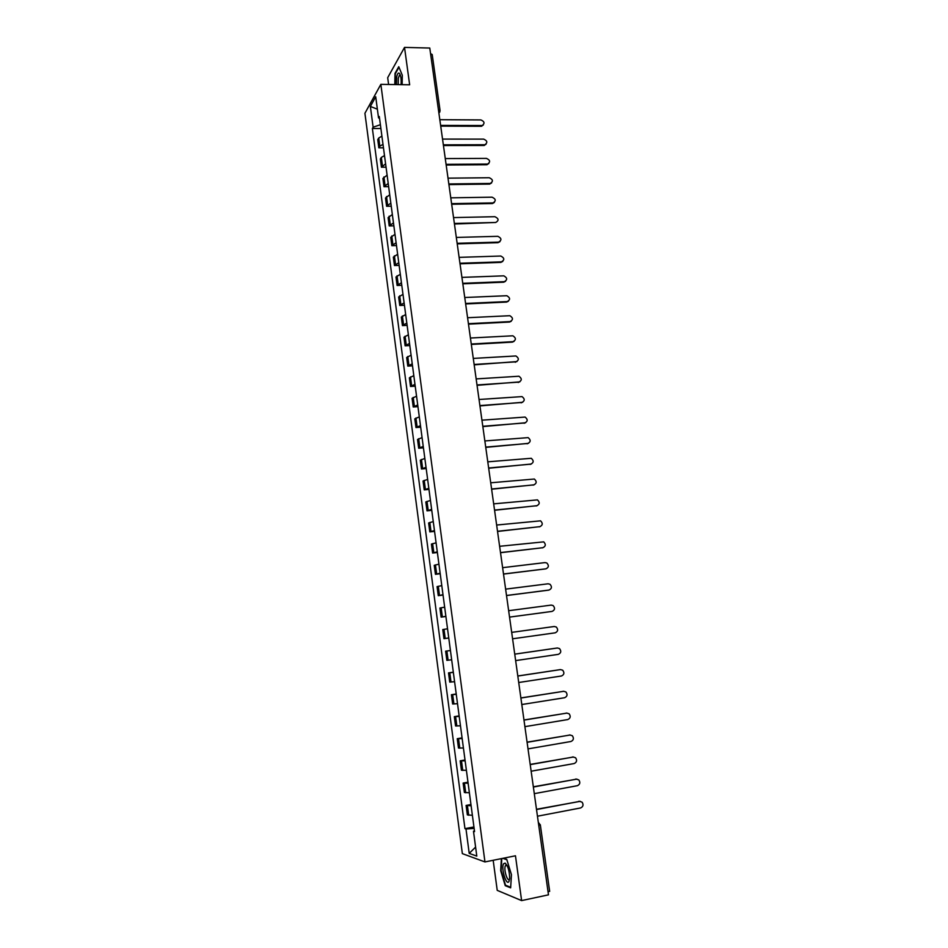 <?xml version="1.0" encoding="UTF-8"?>
<svg xmlns="http://www.w3.org/2000/svg" width="948" height="948" viewBox="0 0 948 948"><rect width="100%" height="100%" fill="white"/><g stroke="black" fill="none" stroke-linecap="round" stroke-linejoin="round"><path stroke-width="1.42" d="M493.173 860.274L497.226 890.362L521.613 900.6L548.477 894.841L429.776 48.04L404.523 47.4L387.685 77.7L388.597 84.479M380.847 84.36L364.921 113.274L462.351 853.627L484.961 861.933L380.847 84.36L409.654 84.799L404.523 47.4M521.613 900.6L515.463 855.795L484.961 861.933M549.449 891.167L548.086 892.092M430.57 53.681L432.205 54.522L440.062 110.501L438.426 109.755M381.914 136.121L378.75 138.005L377.766 139.64L378.844 147.817L379.84 146.205L383.004 144.345M383.466 147.817L378.844 147.817M384.509 155.591L381.321 157.415L380.338 159.003L381.428 167.215L385.599 163.85M386.049 167.192L381.428 167.215M387.104 175.143L382.909 178.449L384.011 186.709L388.218 183.438M388.644 186.649L384.011 186.709M389.723 194.778L385.504 197.99L386.606 206.285L390.837 203.121M391.24 206.202L386.606 206.285M392.354 214.509L388.111 217.613L389.213 225.944L393.467 222.887M393.858 225.837L389.213 225.944M394.996 234.334L390.73 237.332L391.832 245.698L396.11 242.747M396.489 245.556L391.832 245.698M397.65 254.242L393.349 257.133L394.463 265.535L398.776 262.703M399.132 265.381L394.463 265.535M400.305 274.245L395.991 277.017L397.117 285.466L401.442 282.741M401.774 285.277L397.117 285.466M402.983 294.342L398.646 297.008L399.772 305.481L404.121 302.874M404.441 305.28L399.772 305.481M405.673 314.523L401.312 317.082L402.438 325.602L406.822 323.09M407.119 325.365L402.438 325.602M408.375 334.81L403.978 337.239L405.116 345.807L409.524 343.413M409.809 345.546L405.116 345.807M411.088 355.18L406.668 357.503L407.806 366.106L412.238 363.819M412.51 365.81L407.806 366.106M413.814 375.645L409.37 377.849L410.52 386.488L414.975 384.331M415.224 386.18L410.52 386.488M416.551 396.205L412.084 398.302L413.233 406.976L417.724 404.926M417.95 406.633L413.233 406.976M419.312 416.859L414.809 418.838L415.971 427.548L420.474 425.628M420.687 427.181L415.971 427.548M422.073 437.609L417.547 439.469L418.708 448.226L423.246 446.413M423.436 447.835L418.708 448.226M424.846 458.453L420.296 460.195L421.469 468.999L426.031 467.305M426.197 468.573L421.469 468.999M427.643 479.404L423.057 481.027L424.23 489.867L428.828 488.291M428.97 489.405L424.23 489.867M430.439 500.449L425.83 501.942L427.015 510.83L431.636 509.372M431.767 510.344L427.015 510.83M433.26 521.59L428.626 522.964L429.811 531.887L434.457 530.56M434.563 531.378L429.811 531.887M436.092 542.825L431.423 544.081L432.62 553.051L437.289 551.843M437.384 552.506L432.62 553.051M438.936 564.167L434.243 565.304L435.44 574.31L440.133 573.232M440.204 573.741L435.44 574.31M441.792 585.615L437.075 586.611L438.272 595.664L443 594.716M443.048 595.071L438.272 595.664M444.659 607.158L439.908 608.035L441.116 617.124L445.88 616.307M445.904 616.496L441.116 617.124M447.539 628.797L442.763 629.555L443.972 638.679L448.771 637.992L443.972 638.679M450.442 650.553L445.631 651.169L446.852 660.341L451.663 659.784M450.43 650.494L445.631 651.169M453.345 672.405L448.523 672.89L449.743 682.11L454.59 681.683M453.322 672.179L448.523 672.89M456.272 694.363L451.414 694.718L452.646 703.985L457.517 703.677M456.225 693.983L451.414 694.718M459.211 716.427L454.317 716.641L455.561 725.955L460.467 725.789M459.14 715.882L454.317 716.641M462.162 738.587L457.244 738.682L458.488 748.031L463.418 748.008M462.067 737.876L457.244 738.682M465.136 760.865L460.183 760.817L461.427 770.214L466.392 770.321M465.018 759.988L460.183 760.817M468.111 783.249L463.134 783.06L464.39 792.504L469.379 792.753M467.98 782.207L463.134 783.06M471.109 805.741L466.096 805.421L467.364 814.901L472.388 815.292M470.955 804.52L466.096 805.421M380.385 124.709L373.121 127.21L370.372 106.449L375.716 96.767L378.525 117.848L379.556 118.476M474.462 830.839L473.49 831.278L474.557 831.597L379.295 116.521L378.525 117.848M473.49 831.278L476.797 856.115L469.213 853.378L465.989 828.979L474.13 828.422M373.121 127.21L372.374 128.49L464.958 828.659L465.989 828.979M402.13 84.68L402.308 75.259L398.764 66.704L395.008 73.387L394.806 84.573M501.374 858.627L500.686 870.62L505.237 885.669L510.652 887.849L511.446 874.649L506.777 859.433L503.305 858.236M380.895 128.525L372.374 128.49M473.941 826.952L464.958 828.659M370.372 106.449L377.375 109.174M475.588 847.109L469.213 853.378M401.087 84.668C401.407 79.371 400.874 75.639 399.487 73.458L399.487 73.47C398.338 72.404 397.402 73.553 396.702 76.918L396.418 84.597M506.185 885.468L505.237 885.669M483.314 125.006L481.146 126.285L440.725 126.131M440.619 125.409L482.271 125.515C484.961 123.323 484.487 121.463 480.861 119.934L439.825 119.697M486.063 144.226L483.918 145.471L443.439 145.53M443.344 144.843L484.938 144.748C487.758 142.579 487.331 140.707 483.646 139.119L442.538 139.095M488.824 163.542L486.715 164.751L446.176 165.023M446.081 164.348L487.616 164.063C490.578 161.93 490.175 160.034 486.442 158.387L445.276 158.589M399.298 75.532L400.459 75.556L399.298 75.532L398.326 78.139L398.184 84.621M395.162 84.573L395.363 73.648L398.99 67.237M503.589 863.77C500.84 868.131 506.398 886.534 508.969 881.415L509.669 878.31C509.479 870.928 507.962 865.868 505.106 863.107L503.589 863.77M507.05 865.477L505.45 865.654C503.364 868.937 507.547 882.813 509.514 879.033L509.633 878.808M502.807 858.343L506.872 859.741M510.688 887.281L505.533 885.207L501.113 870.631L501.8 858.544M491.597 182.94L489.512 184.102L448.914 184.599M448.831 183.959L490.306 183.45C493.398 181.364 493.043 179.456 489.239 177.738L448.013 178.165M494.382 202.422L492.439 203.547L451.675 204.258M451.592 203.642L493.007 202.919C496.231 200.881 495.911 198.962 492.059 197.184L450.774 197.836M454.365 223.432L495.721 222.484L454.448 224.012M495.721 222.484C499.075 220.481 498.79 218.55 494.892 216.701L453.547 217.59M499.963 241.669L498.008 242.688L457.22 243.861M457.149 243.304L498.577 242.119C501.907 240.152 501.658 238.221 497.842 236.325L456.32 237.427M502.772 261.423L500.852 262.395L460.017 263.793M459.946 263.26L501.433 261.849C504.739 259.942 504.537 257.998 500.817 256.031L459.116 257.37M505.592 281.272L503.72 282.196L462.825 283.819M462.754 283.31L504.3 281.675C507.583 279.814 507.429 277.859 503.815 275.832L461.925 277.397M508.424 301.203L506.599 302.08L465.646 303.941M465.575 303.455L507.192 301.583C510.451 299.769 510.32 297.814 506.825 295.717L464.745 297.506M511.256 321.242L509.503 322.059L468.478 324.145M468.419 323.695L510.083 321.573C513.318 319.82 513.235 317.864 509.846 315.708L467.577 317.722M514.1 341.351L512.406 342.121L471.322 344.444M471.263 344.029L512.998 341.671C516.198 339.953 516.162 337.998 512.868 335.793L470.421 338.021M516.956 361.567L474.19 364.838M474.13 364.447L515.925 361.852C519.101 360.181 519.089 358.214 515.913 355.962L473.289 358.415M519.812 381.878L477.057 385.326M477.01 384.971L518.864 382.115C522.004 380.492 522.04 378.536 518.959 376.238L476.157 378.904M522.68 402.272L479.937 405.91M479.889 405.578L521.815 402.485C524.919 400.897 524.991 398.942 522.028 396.608L479.036 399.499M525.559 422.761L482.84 426.6M482.793 426.292L524.777 422.95C527.858 421.398 527.965 419.443 525.097 417.073L481.94 420.177M528.439 443.344L485.755 447.373M485.72 447.101L527.752 443.498C530.809 441.981 530.939 440.026 528.166 437.632L484.855 440.95M531.33 464.022L488.682 468.241M488.647 468.004L530.75 464.153C533.771 462.671 533.937 460.716 531.259 458.287L487.782 461.83M534.234 484.795L491.621 489.215M491.585 489.002L533.76 484.89C536.746 483.444 536.947 481.489 534.352 479.036L490.72 482.793M537.149 505.663L494.572 510.285M494.548 510.095L536.781 505.734C539.732 504.3 539.969 502.357 537.469 499.88L493.671 503.862M540.064 526.626L497.534 531.449M497.51 531.295L539.815 526.673C542.742 525.263 543.003 523.32 540.585 520.831L496.634 525.038M543.003 547.683L500.52 552.708M500.497 552.589L542.86 547.707C545.764 546.321 546.048 544.377 543.714 541.865L499.62 546.297M503.507 573.99L545.918 568.836L503.518 574.085M545.918 568.836C548.797 567.473 549.105 565.529 546.842 563.005L545.017 562.591L502.618 567.674M548.785 590.106L506.528 595.545M506.516 595.486L548.999 590.059C551.843 588.72 552.174 586.788 549.994 584.252L548.086 583.79L505.628 589.135M551.629 611.472L509.55 617.112L552.091 611.401C554.912 610.074 555.267 608.13 553.146 605.582L551.179 605.097L508.649 610.713M512.584 638.798L555.196 632.826C557.993 631.51 558.36 629.579 556.322 627.019L554.272 626.498L511.683 632.387M514.74 654.132L556.962 648.041M515.641 660.602L558.313 654.357C561.086 653.054 561.477 651.122 559.498 648.562L557.388 647.994L514.74 654.156M517.798 675.983L560.339 669.608M518.71 682.513L561.453 675.995C564.202 674.703 564.605 672.772 562.685 670.2L560.529 669.596L517.809 676.043M520.879 697.929L563.705 691.305M521.803 704.53L564.605 697.728C567.331 696.448 567.757 694.517 565.897 691.945L563.669 691.305L520.89 698.024M523.971 719.982L566.987 713.097M524.896 726.654L567.769 719.568C570.471 718.288 570.921 716.368 569.108 713.785L566.833 713.109L523.983 720.113M527.076 742.154L570.281 734.996M528.012 748.884L570.945 741.502C573.623 740.246 574.085 738.314 572.331 735.719L570.009 735.02L527.1 742.32M530.193 764.42L573.599 757.002M531.153 771.21L574.144 763.555C576.799 762.299 577.285 760.367 575.578 757.772L573.196 757.037L530.216 764.621M533.333 786.793L576.917 779.114M534.293 793.654L577.356 785.702C579.998 784.446 580.484 782.527 578.825 779.92L576.408 779.161L533.369 787.03M536.485 809.284L580.259 801.344M537.457 816.216L580.579 807.957C583.198 806.712 583.707 804.781 582.096 802.174L579.619 801.392L536.521 809.545M465.717 792.801L464.461 783.332M462.743 770.44L461.498 761.007M459.792 748.185L458.548 738.8M456.853 726.038L455.609 716.7M453.914 703.997L452.682 694.706M451.011 682.062L449.779 672.807M448.108 660.223L446.887 651.015M445.216 638.502L444.008 629.33M442.349 616.875L441.14 607.751M439.493 595.344L438.284 586.267M436.649 573.919L435.44 564.889M433.817 552.601L432.62 543.607M430.996 531.378L429.8 522.431M428.188 510.249L427.003 501.35M425.391 489.227L424.218 480.363M422.618 468.3L421.445 459.472M419.846 447.468L418.684 438.687M417.096 426.73L415.935 417.985M414.359 406.099L413.198 397.39M411.622 385.552L410.472 376.889M408.908 365.099L407.759 356.472M406.206 344.74L405.069 336.161M403.516 324.489L402.379 315.933M400.838 304.308L399.701 295.812M398.172 284.234L397.046 275.773M395.517 264.243L394.392 255.818M392.875 244.347L391.761 235.957M390.244 224.546L389.13 216.191M387.625 204.827L386.511 196.509M385.018 185.204L383.916 176.921M382.423 165.663L381.321 157.415M379.84 146.205L378.75 138.005M468.703 815.268L467.435 805.753M540.123 824.689L538.322 822.378M549.662 891.345L540.324 824.819L538.748 825.424M439.955 110.904L438.888 113.061M439.908 111.817L438.9 113.108M481.679 125.586L481.146 126.285M484.464 144.795L483.918 145.471M487.26 164.087L486.715 164.751M490.069 183.462L489.512 184.102M492.889 202.931L492.332 203.547M507.192 301.583L506.599 302.08M512.998 341.671L512.406 342.121M515.925 361.852L515.321 362.278M518.864 382.115L518.26 382.518M521.815 402.485L521.199 402.864M524.777 422.95L524.161 423.294M527.752 443.498L527.135 443.83M530.75 464.153L530.122 464.449M533.76 484.89L533.12 485.163M536.781 505.734L536.141 505.983M539.815 526.673L539.163 526.887M542.86 547.707L542.209 547.897M548.999 590.059L548.335 590.201M552.091 611.401L551.428 611.507M557.388 647.994L556.725 648.065M560.529 669.596L559.841 669.644M563.669 691.305L562.982 691.317M566.833 713.109L566.134 713.097M570.009 735.02L569.31 734.973M573.196 757.037L572.497 756.966M576.408 779.161L575.697 779.055M579.619 801.392L578.908 801.25M482.271 125.515L481.726 126.226M484.938 144.748L484.392 145.435M487.616 164.063L487.071 164.727M400.447 75.532L399.487 73.458M506.955 865.287L505.485 865.583M506.599 865.157L505.106 863.107M490.306 183.45L489.749 184.09M493.007 202.919L492.439 203.547"/></g></svg>
